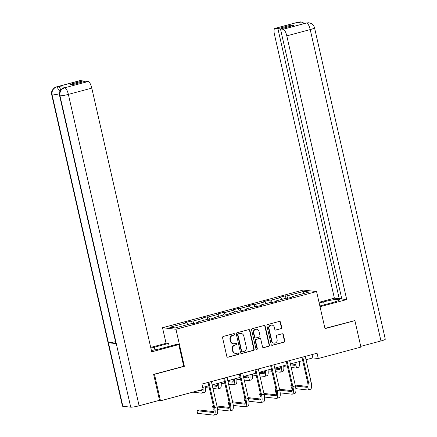 <?xml version="1.0" encoding="UTF-8"?>
<svg xmlns="http://www.w3.org/2000/svg" width="437" height="437" viewBox="0 0 437 437"><rect width="100%" height="100%" fill="white"/><g stroke="black" fill="none" stroke-linecap="round" stroke-linejoin="round"><path stroke-width="0.66" d="M234.636 334.163A0.754 0.71 96.4 0 0 233.784 333.622L223.318 336.424A1.071 1.011 96.4 0 0 222.57 337.73L226.825 356.445A1.071 1.011 96.4 0 0 228.043 357.22L238.504 354.412A0.754 0.71 96.4 0 0 238.422 352.938A0.754 0.71 96.4 0 0 238.176 352.959L236.821 353.32A3.436 3.239 96.4 0 1 232.916 350.84L232.56 349.278A3.436 3.239 96.4 0 1 234.953 345.11L236.308 344.744A0.754 0.71 96.4 0 0 236.226 343.274A0.754 0.71 96.4 0 0 235.98 343.291L234.625 343.651A3.436 3.239 96.4 0 1 230.72 341.171L230.365 339.609A3.436 3.239 96.4 0 1 232.757 335.441L234.112 335.075A0.754 0.71 96.4 0 0 234.636 334.163M233.484 343.739L233.123 343.701A3.436 3.239 96.4 0 1 230.354 341.128L229.999 339.571A3.436 3.239 96.4 0 1 232.397 335.398L233.751 335.037A0.754 0.71 96.4 0 0 233.85 333.606M227.508 357.209A1.071 1.011 96.4 0 0 227.682 357.176L238.143 354.374A0.754 0.71 96.4 0 0 238.241 352.943M235.68 353.407L235.319 353.369A3.436 3.239 96.4 0 1 232.55 350.796L232.2 349.239A3.436 3.239 96.4 0 1 234.593 345.066L235.947 344.706A0.754 0.71 96.4 0 0 236.046 343.274M280.958 328.755A1.071 1.011 96.4 0 0 281.707 327.45L280.516 322.2A1.071 1.011 96.4 0 0 279.292 321.424L267.679 324.538A1.071 1.011 96.4 0 0 266.931 325.844L271.18 344.553A1.071 1.011 96.4 0 0 272.398 345.328L284.017 342.215A1.071 1.011 96.4 0 0 284.766 340.915L283.323 334.573A1.071 1.011 96.4 0 0 282.105 333.797L277.134 335.13A1.071 1.011 96.4 0 0 276.386 336.43L277.102 339.576A2.873 2.704 96.4 0 1 274.146 343.138A2.873 2.704 96.4 0 1 271.83 340.991L269.034 328.668A2.873 2.704 96.4 0 1 271.989 325.112A2.873 2.704 96.4 0 1 274.299 327.258L274.769 329.312A1.071 1.011 96.4 0 0 275.987 330.088L280.598 328.711A1.071 1.011 96.4 0 0 281.346 327.411L280.155 322.162A1.071 1.011 96.4 0 0 279.467 321.397M325.002 328.629L354.893 320.621L360.913 347.098L318.278 358.52L317.076 353.227L201.921 384.09L203.123 389.383L160.494 400.811L154.48 374.334L184.37 366.321L175.947 329.252L316.579 291.561L325.002 328.629M249.893 330.405A1.071 1.011 96.4 0 0 248.675 329.629L237.056 332.743A1.071 1.011 96.4 0 0 236.308 334.048L240.558 352.763A1.071 1.011 96.4 0 0 241.781 353.538L253.4 350.425A1.071 1.011 96.4 0 0 254.148 349.119L249.893 330.405L249.532 330.367A1.071 1.011 96.4 0 0 248.844 329.602M252.368 328.64L263.986 325.527A1.071 1.011 96.4 0 1 265.204 326.302L269.454 345.017A1.071 1.011 96.4 0 1 268.706 346.322L263.735 347.65A1.071 1.011 96.4 0 1 262.517 346.874L260.791 339.287A1.071 1.011 96.4 0 0 259.573 338.511L256.273 339.396A1.071 1.011 96.4 0 0 255.525 340.702L257.317 348.6A0.754 0.71 96.4 0 1 256.546 349.529A0.754 0.71 96.4 0 1 255.94 348.972L251.619 329.946A1.071 1.011 96.4 0 1 252.368 328.64M175.947 329.252L162.526 327.739L303.163 290.053L316.579 291.561M285.984 298.258L285.427 295.805L279.407 297.417L280.734 297.564L271.104 300.148L269.782 300.001L263.762 301.612L265.084 301.759L255.454 304.343L254.132 304.19L248.112 305.807L249.434 305.955L239.809 308.533L238.482 308.385L232.462 309.997L233.79 310.15L224.159 312.728L222.837 312.581L216.818 314.192L218.139 314.34L208.509 316.923L207.187 316.776L201.167 318.387L202.495 318.535L192.864 321.119L191.537 320.966L185.523 322.582L186.845 322.73L169.791 327.297L175.303 327.919L192.356 323.347L193.684 323.5L199.698 321.883L198.376 321.736L198.316 322.255M285.427 295.805L286.754 295.953L303.802 291.386L309.32 292.003L292.266 296.576L293.588 296.723L287.568 298.334L286.246 298.187L276.616 300.771L277.943 300.918L271.923 302.53L270.596 302.382L260.971 304.96L262.293 305.113L256.273 306.725L254.951 306.577L245.321 309.156L246.643 309.303L240.623 310.92L239.301 310.767L229.671 313.351L230.998 313.498L224.979 315.11L223.651 314.962L214.026 317.541L215.348 317.694L209.328 319.305L208.007 319.157L198.376 321.736M281.734 299.394L280.734 297.564M272.349 302.415L271.104 300.148M276.616 300.771L276.555 301.29M266.089 303.589L265.084 301.759M256.699 306.61L255.454 304.343M260.971 304.96L260.905 305.485M250.439 307.785L249.434 305.955M241.049 310.805L239.809 308.533M245.321 309.156L245.255 309.675M234.795 311.98L233.79 310.15M225.405 314.995L224.159 312.728M229.671 313.351L229.611 313.87M219.145 316.169L218.139 314.34M209.755 319.19L208.509 316.923M214.026 317.541L213.961 318.065M203.495 320.365L202.495 318.535M194.104 323.385L192.864 321.119M187.85 324.56L186.845 322.73M153.933 374.269L154.48 374.334M158.473 400.582L160.494 400.811M354.893 320.621L354.352 320.561M166.06 343.291L162.526 327.739M306.042 359.733L312.837 357.908L318.278 358.52M202.681 387.433L208.81 385.789M212.153 384.893L224.46 381.594M227.803 380.698L240.11 377.404M243.447 376.508L255.754 373.209M259.097 372.313L271.404 369.014M274.747 368.118L287.054 364.819M290.392 363.928L302.699 360.629M303.141 293.659L303.802 291.386M287.994 298.22L286.754 295.953M292.266 296.576L292.2 297.094M312.078 354.565L312.837 357.908M192.094 323.418L191.537 320.966M207.744 319.228L207.187 316.776M223.394 315.033L222.837 312.581M239.039 310.838L238.482 308.385M254.689 306.643L254.132 304.19M270.339 302.453L269.782 300.001M184.37 366.321L183.715 366.244M241.246 353.528A1.071 1.011 96.4 0 0 241.415 353.495L253.034 350.381A1.071 1.011 96.4 0 0 253.782 349.081L249.532 330.367M238.471 333.912A0.754 0.71 96.4 0 0 237.947 334.824L241.677 351.25A0.754 0.71 96.4 0 0 242.53 351.79L243.961 351.408A3.436 3.239 96.4 0 0 246.353 347.235L243.802 336.009A3.436 3.239 96.4 0 0 239.897 333.529L238.105 333.868A0.754 0.71 96.4 0 0 237.581 334.78L237.947 334.824M242.284 351.812L241.918 351.769A0.754 0.71 96.4 0 1 241.317 351.206L237.581 334.78M241.038 333.442L240.672 333.398A3.436 3.239 96.4 0 0 239.536 333.486L239.897 333.529M238.105 333.868L239.536 333.486M263.2 347.639A1.071 1.011 96.4 0 0 263.374 347.612L268.345 346.279A1.071 1.011 96.4 0 0 269.094 344.973L264.844 326.264A1.071 1.011 96.4 0 0 264.156 325.499M259.928 338.484L259.562 338.446A1.071 1.011 96.4 0 0 259.207 338.473L255.907 339.358A1.071 1.011 96.4 0 0 255.159 340.658L256.956 348.562L257.317 348.6M256.366 349.485A0.754 0.71 96.4 0 0 256.956 348.562M259.004 331.415A2.873 2.704 96.4 0 0 256.688 329.263A2.873 2.704 96.4 0 0 253.733 332.825L254.722 337.167A1.071 1.011 96.4 0 0 255.94 337.943L259.239 337.058A1.071 1.011 96.4 0 0 259.988 335.753L259.004 331.415M256.688 329.263L256.328 329.225A2.873 2.704 96.4 0 0 253.373 332.786L253.733 332.825M255.585 337.965L255.224 337.927A1.071 1.011 96.4 0 1 254.356 337.124L253.373 332.786M275.452 330.077A1.071 1.011 96.4 0 0 275.627 330.044L280.598 328.711M271.989 325.112L271.623 325.068A2.873 2.704 96.4 0 0 268.668 328.629L269.034 328.668M274.146 343.138L273.781 343.094A2.873 2.704 96.4 0 1 271.47 340.947L268.668 328.629M271.863 345.317A1.071 1.011 96.4 0 0 272.038 345.29L283.657 342.176A1.071 1.011 96.4 0 0 284.405 340.871L282.963 334.529A1.071 1.011 96.4 0 0 282.28 333.764M201.85 389.728A5.468 1.71 75 0 1 201.26 390.487A5.468 1.71 75 0 1 201.047 390.503L199.567 390.339M192.788 392.153L201.648 393.153A8.199 2.567 -105 0 0 201.965 393.131A8.199 2.567 -105 0 0 203.101 389.389M201.965 393.131L204.472 392.459A8.199 2.567 -105 0 0 205.417 386.696M203.096 389.252A8.199 2.567 -105 0 0 202.91 387.368M213.944 411.643L199.501 410.015L196.994 410.687L197.595 413.336L213.715 415.15A8.199 2.567 -105 0 0 214.032 415.128A8.199 2.567 -105 0 0 214.633 407.513L208.886 382.222M214.032 415.128L216.539 414.456A8.199 2.567 -105 0 0 217.14 406.842L211.393 381.55M208.05 382.446L213.726 407.41A5.468 1.71 75 0 1 213.327 412.49A5.468 1.71 75 0 1 213.114 412.501L196.994 410.687M154.9 349.873L154.305 347.24A12.302 1.426 -12.8 0 0 150.891 348.234M151.393 350.452A12.302 1.426 -12.8 0 0 162.466 348.158L176.706 344.34L178.793 344.575L151.71 351.834L91.797 88.116L68.374 94.392L139.113 405.771L159.527 400.297L153.633 374.351L183.726 366.288L178.793 344.575M154.305 347.24L168.545 343.422L166.459 343.187L150.705 347.41M169.212 346.35L168.545 343.422M80.195 80.616L56.772 86.892A6.56 2.054 75 0 0 56.52 86.914L79.938 80.637A6.56 2.054 75 0 1 80.195 80.616L82.899 80.921L83.106 81.845M139.113 405.771A6.724 0.781 167.2 0 1 130.718 407.169L116.28 343.624A6.724 0.781 167.2 0 1 115.909 343.466L59.601 95.632A6.724 0.781 167.2 0 0 59.973 95.796C59.459 91.846 60.983 89.192 64.55 87.826L88.176 81.517A6.56 2.054 75 0 1 91.797 88.116M115.499 341.663A6.724 0.781 167.2 0 1 108.409 342.739L122.846 406.284L130.718 407.169M122.846 406.284A6.724 0.781 167.2 0 1 122.458 406.12L51.713 94.747A6.724 0.781 167.2 0 0 52.101 94.911C51.593 90.956 53.112 88.296 56.652 86.941M59.454 93.769A6.724 0.781 167.2 0 1 52.101 94.911L108.409 342.739L116.28 343.624L59.973 95.796A6.724 0.781 167.2 0 0 68.374 94.392A6.56 2.054 -105 0 0 64.752 87.793M82.899 80.921L69.958 84.39L72.531 84.68L85.472 81.211L88.176 81.517M66.014 87.422L65.763 87.438A6.56 2.054 75 0 1 66.014 87.422L58.219 86.542A6.56 2.054 75 0 1 60.885 90.071M59.962 91.617L56.865 86.903L58.219 86.542M319.857 305.976L331.787 302.781A12.302 1.426 -12.8 0 0 339.702 299.596A12.302 1.426 -12.8 0 0 323.626 301.858L319.19 303.049M320.026 306.725L346.71 299.574L341.832 299.023L280.472 28.951L283.176 29.257L306.703 22.937M341.619 298.1L339.254 298.733L334.376 298.187L274.463 34.468A6.56 2.054 -105 0 1 274.939 28.378A6.56 2.054 -105 0 1 275.195 28.356L277.899 28.662L339.254 298.733M319.021 302.3L334.376 298.187M346.71 299.574L286.792 35.856A6.56 2.054 -105 0 0 283.176 29.257M308.735 22.757L306.25 22.986L308.872 22.768L311.018 23.39C311.018 23.347 313.515 24.357 314.542 27.837L385.287 339.216A6.724 0.781 167.2 0 1 380.96 340.953L360.743 346.372M280.472 28.951L293.413 25.483L290.834 25.193L277.899 28.662M299.695 22.719L298.706 22.09L297.351 22.456L305.152 23.33L306.506 22.97M354.68 320.594L324.959 328.438M290.834 25.193L291.047 26.116M304.299 23.237L301.038 21.888L298.618 22.079L275.195 28.356M217.642 383.424A5.468 1.71 75 0 1 216.905 386.297A5.468 1.71 75 0 1 216.697 386.308L212.366 385.822M217.522 385.45L212.284 384.86M205.537 387.635L209.328 388.061M212.966 388.471L217.298 388.957A8.199 2.567 -105 0 0 217.615 388.935A8.199 2.567 -105 0 0 218.56 383.178M217.615 388.935L220.122 388.264A8.199 2.567 -105 0 0 221.067 382.506M233.292 379.229A5.468 1.71 75 0 1 232.555 382.102A5.468 1.71 75 0 1 232.342 382.118L228.01 381.627M233.172 381.255L227.934 380.665M221.182 383.44L224.979 383.866M228.611 384.276L232.943 384.762A8.199 2.567 -105 0 0 233.265 384.74A8.199 2.567 -105 0 0 234.21 378.983M233.265 384.74L235.772 384.068A8.199 2.567 -105 0 0 236.717 378.311M217.604 409.633L229.365 410.955A8.199 2.567 -105 0 0 229.682 410.933A8.199 2.567 -105 0 0 230.277 403.318L224.536 378.027M229.682 410.933L232.189 410.261A8.199 2.567 -105 0 0 232.784 402.646L227.043 377.355M223.7 378.251L229.37 403.22A5.468 1.71 75 0 1 228.972 408.295A5.468 1.71 75 0 1 228.764 408.311L217.178 407.005M229.589 407.448L216.954 406.022M213.464 406.273L212.639 406.492L213.24 409.141L214.026 409.229M213.54 406.596L212.639 406.492M233.249 405.438L245.01 406.765A8.199 2.567 -105 0 0 245.332 406.743A8.199 2.567 -105 0 0 245.927 399.123L240.181 373.837M245.332 406.743L247.839 406.071A8.199 2.567 -105 0 0 248.435 398.451L242.688 373.165M239.35 374.056L245.02 399.025A5.468 1.71 75 0 1 244.622 404.099A5.468 1.71 75 0 1 244.409 404.116L232.823 402.81M245.239 403.253L232.604 401.832M229.114 402.078L228.289 402.302L228.89 404.946L229.676 405.039M229.185 402.401L228.289 402.302M248.937 375.033A5.468 1.71 75 0 1 248.205 377.907A5.468 1.71 75 0 1 247.992 377.923L243.66 377.437M248.822 377.06L243.578 376.47M236.832 379.245L240.623 379.671M244.261 380.081L248.593 380.572A8.199 2.567 -105 0 0 248.91 380.551A8.199 2.567 -105 0 0 249.855 374.788M248.91 380.551L251.417 379.879A8.199 2.567 -105 0 0 252.362 374.116M264.587 370.844A5.468 1.71 75 0 1 263.85 373.711A5.468 1.71 75 0 1 263.642 373.728L259.31 373.242M264.467 372.87L259.228 372.28M252.477 375.05L256.273 375.481M259.911 375.891L264.243 376.377A8.199 2.567 -105 0 0 264.56 376.355A8.199 2.567 -105 0 0 265.505 370.598M264.56 376.355L267.067 375.683A8.199 2.567 -105 0 0 268.012 369.926M280.237 366.648A5.468 1.71 75 0 1 279.5 369.522A5.468 1.71 75 0 1 279.287 369.533L274.955 369.047M280.117 368.675L274.878 368.085M268.127 370.86L271.923 371.286M275.556 371.696L279.888 372.182A8.199 2.567 -105 0 0 280.21 372.16A8.199 2.567 -105 0 0 281.155 366.403M280.21 372.16L282.717 371.488A8.199 2.567 -105 0 0 283.662 365.731M248.899 401.242L260.66 402.57A8.199 2.567 -105 0 0 260.976 402.548A8.199 2.567 -105 0 0 261.577 394.933L255.831 369.642M260.976 402.548L263.484 401.876A8.199 2.567 -105 0 0 264.085 394.261L258.338 368.97M254.995 369.866L260.671 394.829A5.468 1.71 75 0 1 260.272 399.904A5.468 1.71 75 0 1 260.059 399.921L248.473 398.615M260.889 399.057L248.249 397.637M244.764 397.883L243.933 398.107L244.54 400.756L245.326 400.844M244.835 398.205L243.933 398.107M264.543 397.053L276.31 398.375A8.199 2.567 -105 0 0 276.626 398.353A8.199 2.567 -105 0 0 277.222 390.738L271.475 365.447M276.626 398.353L279.134 397.681A8.199 2.567 -105 0 0 279.729 390.066L273.988 364.775M270.645 365.671L276.315 390.634A5.468 1.71 75 0 1 275.916 395.714A5.468 1.71 75 0 1 275.709 395.725L264.117 394.425M276.534 394.868L263.899 393.442M260.408 393.693L259.583 393.912L260.184 396.561L260.971 396.649M260.485 394.016L259.583 393.912M280.193 392.858L291.954 394.179A8.199 2.567 -105 0 0 292.277 394.158A8.199 2.567 -105 0 0 292.872 386.543L287.125 361.252M292.277 394.158L294.784 393.486A8.199 2.567 -105 0 0 295.379 385.871L289.633 360.58M286.295 361.475L291.965 386.445A5.468 1.71 75 0 1 291.566 391.519A5.468 1.71 75 0 1 291.353 391.536L279.767 390.23M292.184 390.673L279.543 389.252M276.058 389.498L275.234 389.717L275.834 392.366L276.621 392.453M276.129 389.82L275.234 389.717M295.882 362.453A5.468 1.71 75 0 1 295.15 365.327A5.468 1.71 75 0 1 294.937 365.343L290.605 364.851M295.767 364.48L290.523 363.89M283.777 366.665L287.568 367.091M291.206 367.501L295.538 367.987A8.199 2.567 -105 0 0 295.854 367.965A8.199 2.567 -105 0 0 296.799 362.207M295.854 367.965L298.362 367.293A8.199 2.567 -105 0 0 299.307 361.536M295.844 388.662L307.604 389.99A8.199 2.567 -105 0 0 307.921 389.968A8.199 2.567 -105 0 0 308.522 382.353L302.775 357.062M307.921 389.968L310.428 389.296A8.199 2.567 -105 0 0 311.029 381.681L305.283 356.39M301.94 357.286L307.615 382.249A5.468 1.71 75 0 1 307.216 387.324A5.468 1.71 75 0 1 307.003 387.34L295.417 386.035M307.834 386.477L295.193 385.057M291.708 385.303L290.878 385.527L291.484 388.171L292.271 388.264M291.779 385.625L290.878 385.527M232.397 335.398L232.757 335.441M229.999 339.571L230.365 339.609M230.354 341.128L230.72 341.171M235.947 344.706L236.308 344.744M234.593 345.066L234.953 345.11M232.2 349.239L232.56 349.278M232.55 350.796L232.916 350.84M238.143 354.374L238.504 354.412M227.682 357.176L228.043 357.22M233.751 335.037L234.112 335.075M253.782 349.081L254.148 349.119M253.034 350.381L253.4 350.425M241.415 353.495L241.781 353.538M241.317 351.206L241.677 351.25M264.844 326.264L265.204 326.302M269.094 344.973L269.454 345.017M268.345 346.279L268.706 346.322M263.374 347.612L263.735 347.65M259.207 338.473L259.573 338.511M255.907 339.358L256.273 339.396M255.159 340.658L255.525 340.702M254.356 337.124L254.722 337.167M275.627 330.044L275.987 330.088M271.47 340.947L271.83 340.991M282.963 334.529L283.323 334.573M284.405 340.871L284.766 340.915M283.657 342.176L284.017 342.215M272.038 345.29L272.398 345.328M280.155 322.162L280.516 322.2M281.346 327.411L281.707 327.45M201.047 390.503L201.452 390.394M214.633 407.513L217.14 406.842M213.114 412.501L213.518 412.397M380.96 340.953L310.215 29.579L286.792 35.856M324.287 304.786L323.626 301.858M314.542 27.837A6.724 0.781 167.2 0 1 310.215 29.579A6.56 2.054 -105 0 0 306.599 22.981M274.939 28.378L298.362 22.096A6.56 2.054 75 0 1 298.618 22.079M216.697 386.308L217.096 386.204M232.342 382.118L232.746 382.009M230.277 403.318L232.784 402.646M228.764 408.311L229.163 408.202M245.927 399.123L248.435 398.451M244.409 404.116L244.813 404.007M247.992 377.923L248.396 377.814M263.642 373.728L264.041 373.619M279.287 369.533L279.691 369.429M261.577 394.933L264.085 394.261M260.059 399.921L260.463 399.811M277.222 390.738L279.729 390.066M275.709 395.725L276.108 395.622M292.872 386.543L295.379 385.871M291.353 391.536L291.758 391.426M294.937 365.343L295.341 365.234M308.522 382.353L311.029 381.681M307.003 387.34L307.408 387.231M56.52 86.914C55.133 86.668 50.293 90.765 51.713 94.747M64.408 87.799C63.491 87.362 58.105 91.42 59.601 95.632M306.25 22.986L305.021 23.319M298.362 22.096L300.902 21.872"/></g></svg>
